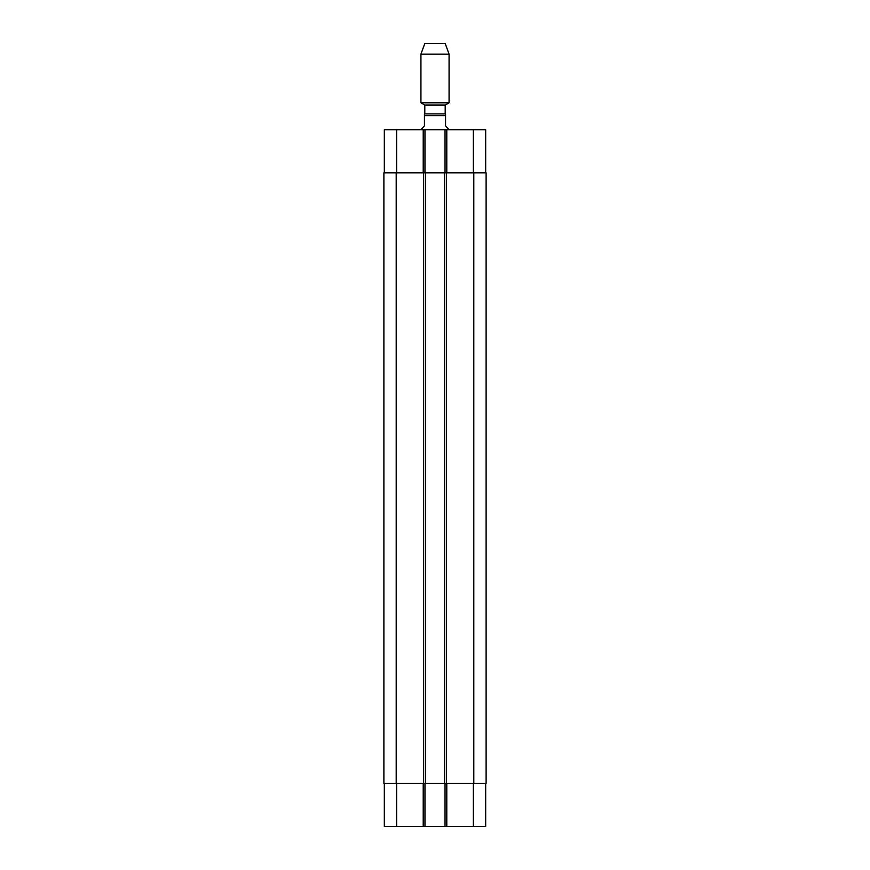 <?xml version="1.0" encoding="UTF-8"?>
<svg xmlns="http://www.w3.org/2000/svg" width="870" height="870" viewBox="0 0 870 870"><rect width="100%" height="100%" fill="white"/><g stroke="black" fill="none" stroke-linecap="round" stroke-linejoin="round"><path stroke-width="1.3" d="M449.072 129.717L445.56 125.845L445.56 113.883L424.44 113.883L424.44 125.845L420.928 129.717M424.799 113.883L424.799 105.085L445.201 105.085L449.072 102.845L449.072 54.136L420.928 54.136L420.928 102.845L449.072 102.845M424.799 105.085L420.928 102.845M420.928 54.136L424.799 43.5L445.201 43.5L449.072 54.136M384.322 783.391L384.322 826.5L485.678 826.5L485.678 783.391M384.322 172.825L384.322 129.717L485.678 129.717L485.678 172.825M424.973 172.825L424.973 129.717M445.027 172.825L445.027 129.717M446.44 172.825L383.887 172.825L383.887 783.391L486.112 783.391L486.112 172.825L446.44 172.825L446.44 783.391M424.973 783.391L424.973 826.5M445.027 783.391L445.027 826.5M444.679 172.825L444.679 783.391M425.321 172.825L425.321 783.391M383.887 172.825L383.887 783.391M424.44 115.645L445.56 115.645M396.644 172.825L396.644 129.717M423.212 172.825L423.212 129.717M446.788 172.825L446.788 129.717M473.356 172.825L473.356 129.717M396.644 783.391L396.644 826.5M423.212 783.391L423.212 826.5M446.788 783.391L446.788 826.5M473.356 783.391L473.356 826.5M473.802 172.825L473.802 783.391M423.559 172.825L423.559 783.391M396.198 172.825L396.198 783.391M445.201 113.883L445.201 105.085"/></g></svg>
